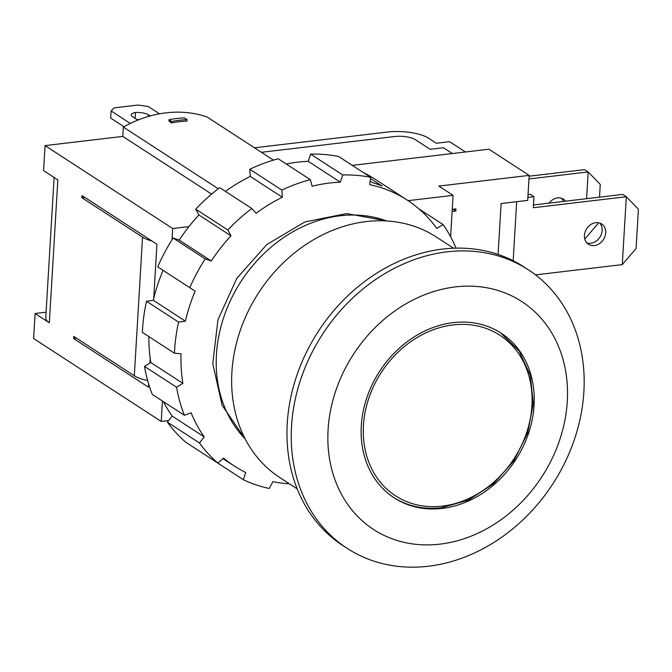 <?xml version="1.0" encoding="UTF-8"?>
<svg xmlns="http://www.w3.org/2000/svg" width="672" height="672" viewBox="0 0 672 672"><rect width="100%" height="100%" fill="white"/><g stroke="black" fill="none" stroke-linecap="round" stroke-linejoin="round"><path stroke-width="1.01" d="M535.525 274.873L622.28 264.608L626.321 196.728L638.4 209.219L636.065 248.514L622.28 264.608M527.873 197.383L533.954 196.661L533.299 207.74L626.321 196.728L622.751 194.41L533.459 204.977M605.699 232.873A12.088 9.988 -57 0 1 599.416 243.659A12.088 9.988 -57 0 1 588.479 244.264A12.088 9.988 -57 0 1 586.69 228.69A12.088 9.988 -57 0 1 601.65 223.994A12.088 9.988 -57 0 1 605.699 232.873M533.954 196.661L530.384 194.342L528.041 194.62M586.849 242.869A12.088 9.988 123 0 0 602.129 230.555A12.088 9.988 123 0 0 599.718 223.07M597.979 222.692L597.92 223.734L584.8 239.056M586.58 198.694L588.176 171.948L600.256 184.43L599.5 197.165M528.973 178.954L588.176 171.948L584.606 169.63L529.133 176.198M549.083 203.129A12.088 9.988 -57 0 1 563.506 199.214A12.088 9.988 -57 0 1 565.614 201.172M563.422 201.432A12.088 9.988 123 0 0 561.574 198.29M254.47 147.79L387.626 132.031A30.206 9.635 -176.6 0 1 428.467 138.146L436.304 143.245L449.593 141.674L465.469 151.99M452.248 209.328L455.935 208.891L455.809 211.033L453.037 209.227M455.809 211.033L452.122 211.47M261.416 152.3L394.766 136.517A15.103 4.822 -176.6 0 1 415.187 139.583L430.156 149.31L443.444 147.739L452.374 153.535M76.482 338.184L73.584 338.528L73.71 336.386L134.316 375.757A30.206 9.635 3.4 0 0 147.664 380.587M273.47 160.129L207.085 116.995A121.59 100.498 123 0 0 123.354 127.092L122.8 136.408L45.058 145.606L43.579 170.612L57.834 179.878L49.342 322.778A30.206 9.635 -176.6 0 1 45.763 317.839L54.104 177.45M84.848 197.425L81.95 197.77L82.076 195.628L156.937 244.264L153.712 298.595M151.922 241.013A30.206 9.635 -176.6 0 1 142.548 237.14L81.95 197.77M49.342 322.778L35.087 313.513L46.099 312.211M450.618 236.779L453.079 195.342L438.816 186.077L529.183 175.392L488.897 149.218L352.279 165.379M529.183 175.392L527.696 200.399L501.119 203.54L498.095 254.444M35.087 313.513L33.6 338.52L161.221 421.445L162.431 401.016M45.058 145.606L172.679 228.522L172.015 239.778M150.167 358.21L149.881 363.09M148.638 383.939L148.445 387.173L73.584 338.528M370.482 178.5L382.04 186.01A158.6 131.082 123 0 0 372.406 182.566L370.138 181.096M363.493 172.662A158.6 131.082 -57 0 1 375.102 179.231L407.182 200.071A158.6 131.082 123 0 0 369.667 184.657L370.642 177.316L338.562 156.467A166.152 137.323 -57 0 0 310.624 154.123L342.703 174.964L340.334 182.196A158.6 131.082 123 0 0 312.161 186.262L310.313 179.642L278.233 158.794A166.152 137.323 -57 0 0 249.816 169.277L281.904 190.117L282.332 197.266A158.6 131.082 123 0 0 256.141 213.251L251.798 208.496L219.71 187.656A166.152 137.323 -57 0 0 195.737 209.143L227.825 229.992L230.983 235.813A158.6 131.082 123 0 0 211.302 260.963L205.204 258.896L173.116 238.048L179.222 240.114A158.6 131.082 -57 0 1 198.895 214.973L195.737 209.143M418.841 208.816L443.075 224.557L436.75 228.413A158.6 131.082 123 0 0 407.182 200.071M167.395 422.134L172.141 416.069L204.229 436.909L199.475 442.982L167.395 422.134A166.152 137.323 -57 0 0 185.825 442.277L217.904 463.117L223.574 458.052A158.6 131.082 123 0 0 234.368 466.057A158.6 131.082 123 0 0 245.717 472.492L243.356 479.724L211.294 458.825M172.141 416.069A158.6 131.082 -57 0 1 163.472 401.688M204.229 436.909A158.6 131.082 123 0 1 191.1 412.818L184.388 415.279L152.3 394.439A166.152 137.323 -57 0 1 144.48 366.383L150.805 362.527A158.6 131.082 -57 0 1 148.882 336.613M150.805 362.527L182.885 383.368A158.6 131.082 123 0 1 181.045 353.791L174.451 353.228L142.372 332.38A166.152 137.323 -57 0 1 146.504 301.266L153.308 300.292A158.6 131.082 -57 0 1 163.069 270.337L157.735 266.843A166.152 137.323 -57 0 1 173.116 238.048M225.456 191.386A158.6 131.082 -57 0 1 250.253 176.417L249.816 169.277M286.255 164.01A158.6 131.082 -57 0 1 308.255 161.347L310.624 154.123M243.356 479.724A166.152 137.323 -57 0 0 269.212 488.468L272.857 481.681A158.6 131.082 123 0 0 289.414 483.806M182.885 383.368L176.568 387.232L144.48 366.383M153.308 300.292L185.388 321.132L178.592 322.115L146.504 301.266M179.222 240.114L211.302 260.963M163.069 270.337L195.157 291.186A158.6 131.082 123 0 0 185.388 321.132M157.735 266.843L195.157 291.186M198.895 214.973L230.983 235.813M250.253 176.417L282.332 197.266M308.255 161.347L340.334 182.196M217.904 463.117A166.152 137.323 -57 0 1 199.475 442.982M184.388 415.279A166.152 137.323 -57 0 1 176.568 387.232M174.451 353.228A166.152 137.323 -57 0 1 178.592 322.115M189.815 287.683A166.152 137.323 -57 0 1 205.204 258.896M227.825 229.992A166.152 137.323 -57 0 1 251.798 208.496M281.904 190.117A166.152 137.323 -57 0 1 310.313 179.642M342.703 174.964A166.152 137.323 -57 0 1 370.642 177.316M443.075 224.557A166.152 137.323 -57 0 1 456.053 248.144M123.992 126.739L110.695 118.096L111.124 110.956L114.198 107.856L138.121 105.025L148.327 106.554L159.516 113.82M130.343 123.446L111.124 110.956M139.054 119.65A10.576 3.368 3.4 0 0 136.962 119.582M137.819 120.137L132.443 116.642A10.576 3.368 -176.6 0 1 131.191 114.92A10.576 3.368 -176.6 0 1 135.484 112.493A10.576 3.368 -176.6 0 1 148.394 114.761L150.226 115.945M135.484 112.493L135.131 118.39M442.168 508.41A98.179 81.144 -57 0 1 394.195 497.851A98.179 81.144 -57 0 1 379.638 371.314A98.179 81.144 -57 0 1 501.169 333.194A98.179 81.144 -57 0 1 528.536 433.322A98.179 81.144 -57 0 1 442.168 508.41M297.192 488.863L279.955 477.666A143.489 118.6 -57 0 1 231.89 372.28A143.489 118.6 -57 0 1 306.508 244.138A143.489 118.6 -57 0 1 436.313 237.014L453.55 248.212M528.226 269.716L523.95 266.935A166.152 137.323 123 0 0 373.64 275.184A166.152 137.323 123 0 0 287.246 423.553A166.152 137.323 123 0 0 342.896 545.58L347.18 548.36A166.152 137.323 123 0 0 497.482 540.112A166.152 137.323 123 0 0 583.876 391.742A166.152 137.323 123 0 0 528.226 269.716A166.152 137.323 123 0 0 377.924 277.964A166.152 137.323 123 0 0 291.522 426.334A166.152 137.323 123 0 0 347.18 548.36M567.286 401.369A135.937 112.358 123 0 0 455.322 286.91A135.937 112.358 123 0 0 328.087 429.677A135.937 112.358 123 0 0 440.042 544.135A135.937 112.358 123 0 0 567.286 401.369M171.612 121.489L168.966 119.767A123.102 101.749 -57 0 1 184.472 117.902L187.118 119.616A123.102 101.749 123 0 0 171.612 121.489L171.62 122.9L168.983 121.178L168.966 119.767M187.118 119.616L186.942 121.052A121.59 100.498 123 0 0 171.62 122.9M408.089 200.668L453.079 195.342M123.354 127.092L218.257 188.756M168.622 420.563L161.221 421.445M172.679 228.522L188.95 226.598M211.621 194.116L122.8 136.408M142.548 237.14L134.316 375.757M148.394 114.761L148.294 116.5M442.302 506.125A95.76 79.153 -57 0 1 377.412 378.857A95.76 79.153 -57 0 1 523.337 361.586A95.76 79.153 -57 0 1 442.302 506.125M386.702 220.962A132.166 109.234 123 0 0 216.443 354.589A132.166 109.234 123 0 0 245.129 438.85M516.676 201.701L513.173 260.744M222.928 458.632L234.368 466.057M500.606 332.825L519.053 350.918L530.317 375.337L533.274 403.654L527.638 433.07L513.971 460.681L493.626 483.756L468.628 499.985L441.445 507.78C423.461 509.779 407.333 506.218 393.053 497.112M387.383 221.004L346.668 213.587L304.828 221.953L266.792 244.549L236.729 278.46L217.963 319.712L212.772 363.644L222.121 405.266L245.448 439.463"/></g></svg>
